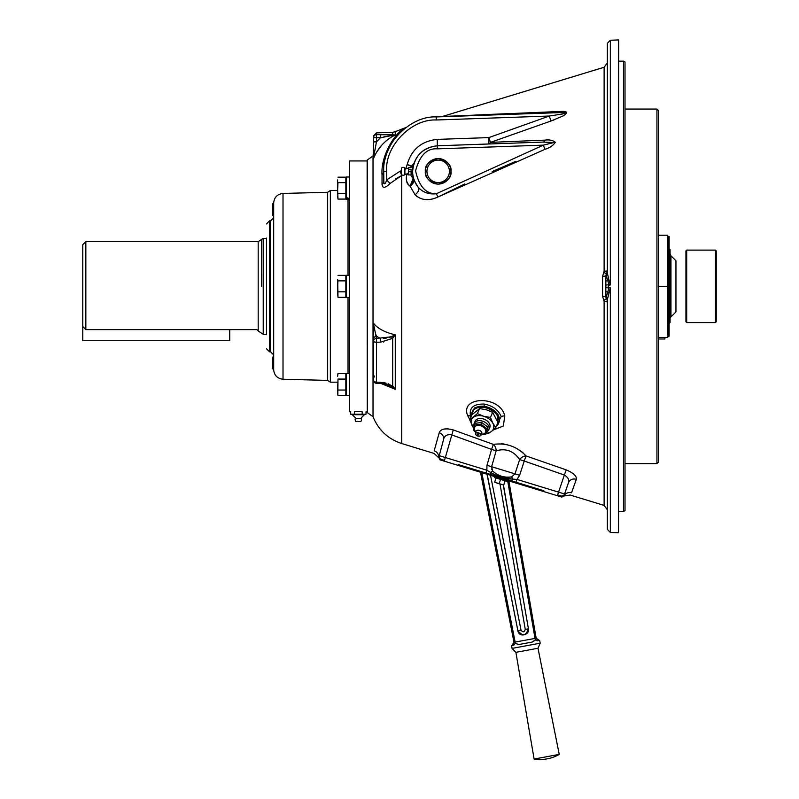 <?xml version="1.0" encoding="UTF-8"?>
<svg xmlns="http://www.w3.org/2000/svg" width="799" height="799" viewBox="0 0 799 799"><rect width="100%" height="100%" fill="white"/><g stroke="black" fill="none" stroke-linecap="round" stroke-linejoin="round"><path stroke-width="1.2" d="M560.788 495.919A3.066 3.066 0 0 0 561.687 496.049A3.066 3.066 0 0 1 560.788 495.919L557.612 494.941L562.156 496.329L561.917 497.118L439.71 459.755L439.949 458.966L439.71 459.755M557.612 494.941L564.354 475.045C568.119 477.313 569.477 479.919 568.409 482.876A6.392 5.903 -161 0 1 576.319 479.35C576.878 476.144 573.482 472.978 566.161 469.852L526.042 455.929C516.983 446.471 506.097 442.626 493.373 444.394L453.253 429.922C445.393 427.914 440.718 428.853 439.22 432.728L434.177 450.856A6.392 6.302 -165 0 1 438.681 456.489L439.25 455.66L445.353 457.527L444.494 460.354L439.949 458.966M543.59 491.515L543.829 490.726L458.276 464.579L458.037 465.358M670.131 317.802L670.96 316.534L670.071 318.401M669.133 248.659L670.071 249.598L670.071 322.526L668.543 324.084M670.96 316.534L670.96 255.79L675.954 260.784L675.954 311.9L671.34 316.514M85.843 241.618L258.187 241.618L258.187 330.966L256.918 329.637L85.843 329.637L82.776 326.471L82.776 244.684L85.843 241.618L85.843 329.637M261.653 286.342L261.682 239.92L261.653 286.342M258.187 241.618L263.221 238.382L263.221 334.292L266.486 334.292M576.319 479.35L571.535 492.823C569.807 495.809 569.807 495.809 571.535 492.823L573.532 487.19M575.63 476.264L575.939 476.793M576.349 477.822L576.449 478.431M523.315 453.103L521.667 451.715M504.109 444.044L501.602 443.765M439.84 431.47L440.738 430.551M441.368 430.112L442.167 429.682M443.854 429.103L448.199 428.803M444.494 460.354L441.318 459.385A3.066 3.066 0 0 1 439.25 455.66L443.525 439.68A6.392 5.623 -165 0 0 439.22 432.728L434.177 450.856C433.887 454.251 433.887 454.251 434.177 450.856L434.167 450.886M469.812 419.575L467.595 415.46C459.755 395.974 500.094 395.165 504.778 415.919L503.35 425.977L492.973 430.162M562.027 496.289L570.156 495.04L604.124 505.417L604.124 301.433L602.586 296.379L602.586 276.304L604.124 271.241L604.124 67.256L607.37 62.861M380.644 382.351L380.614 383.5L376.439 383.31L376.479 382.162L380.644 382.351L392.689 385.917L395.265 389.283L381.133 383.53M373.513 377.258L373.513 327.75A3.066 1.139 0 0 1 374.162 327.051L376.479 338.456L391.47 336.769L395.265 334.821L392.689 338.307L380.644 342.162L376.479 342.232L376.479 382.162A3.066 1.918 -0 0 1 373.513 380.254L373.513 341.113A3.066 2.657 -0 0 1 376.479 338.456L376.479 342.232A3.066 1.119 0 0 1 373.513 341.113L373.513 339.006A3.066 2.657 0 0 1 376.479 336.349L380.644 338.396L380.674 342.162M373.513 339.006L373.083 322.716C377.348 328.369 384.738 332.404 395.265 334.821L389.323 337.597M367.28 160.08L367.28 412.604L367.131 160.08L373.023 155.965L373.023 416.708C378.466 430.082 388.044 439.021 401.737 443.545L434.037 453.423L440.079 459.006M412.753 165.343L412.124 172.234L412.863 177.797A1.538 1.338 163.4 0 1 413.682 178.626L415.59 183.291M411.086 170.786L411.086 171.326C411.086 167.46 411.086 167.46 411.086 171.326L411.086 170.786M411.086 174.921L411.086 171.865L411.086 174.921L408.679 174.921L408.679 171.326L411.086 171.326M411.086 175.76L413.143 178.517L410.047 186.137C413.063 184.03 414.331 181.693 413.842 179.126L413.682 178.626L413.842 179.126A1.538 1.109 -17.8 0 0 413.143 178.517M419.884 189.053L418.207 187.286C414.541 182.591 412.683 177.278 412.624 171.326C414.112 156.314 422.331 147.805 437.283 145.788C424.409 147.156 416.339 154.097 413.053 166.621L413.243 165.723M413.033 166.741L412.634 170.646M608.878 292.843A6.392 2.147 34.4 0 0 607.839 291.955L606.341 296.549A3.066 2.627 0 0 1 605.842 295.121L605.842 285.123L608.798 284.674L608.229 286.342L608.798 287.47L610.336 287.73L607.37 299.545A6.392 5.483 0 0 0 606.341 296.549L607.37 301.742A6.392 6.392 0 0 0 606.341 298.247A4.604 0.519 -33.1 0 1 603.824 300.474M618.516 532.733L618.616 39.95L618.516 532.733L610.336 532.444L607.37 529.377L607.37 299.545M623.48 511.54L623.48 61.143L625.008 62.022L625.008 510.661L623.48 511.54L618.616 511.54M470.871 417.128L470.551 416.319C468.903 407.889 473.467 403.815 484.234 404.074C492.713 405.722 498.366 409.877 501.183 416.539L495.41 427.855M497.348 425.328L498.017 414.172L484.194 406.212L474.606 407.889L471.5 414.881M492.663 463.08L496.159 450.796A6.392 4.504 -105.2 0 0 496.089 449.607A6.392 4.504 -105.2 0 0 493.373 444.394L491.565 449.398L496.159 450.796L491.625 466.716L492.683 471.07C498.097 476.004 504.429 477.932 511.68 476.873L507.854 477.403M517.932 457.128L519.63 459.615L524.234 461.023L519.63 475.275L516.983 479.43L519.63 475.275L514.985 473.857L519.63 459.615C513.787 450.986 505.957 448.049 496.159 450.796M491.824 469.662L491.615 469.033M518.951 461.712L514.985 473.857L511.68 476.873L512.698 479.12L516.983 479.43L558.481 492.114L564.583 493.982L564.593 494.99A6.392 6.312 -161 0 1 571.535 492.823M519.63 459.615A6.392 4.464 -38.9 0 1 526.042 455.929L524.234 461.023L564.354 475.045L566.161 469.852M453.253 429.922L445.353 457.527L486.851 470.212L486.981 465.298L514.985 473.857M439.25 455.66L443.525 439.68C444.284 435.864 446.921 434.227 451.445 434.786L491.565 449.398L486.981 465.298M608.798 287.47L608.798 288.01L605.842 287.56L605.842 276.104A3.066 3.066 0 0 1 606.341 274.427L606.341 276.124A6.392 5.483 180 0 0 607.37 273.138L607.37 43.306L610.336 40.24L610.336 284.943L608.798 284.674L607.839 280.729A6.392 2.147 145.6 0 0 608.878 279.84L610.336 284.943M607.37 273.138L608.878 279.84M603.824 272.199A4.604 0.519 33.1 0 1 606.341 274.427A6.392 6.392 0 0 0 607.37 270.941L605.842 276.104L605.842 281.218A3.066 0.529 0 0 1 607.839 280.729L606.341 276.124A3.066 2.627 0 0 0 605.842 277.563M607.37 463.62L607.37 507.764M607.37 513.158L607.37 529.377M609.607 287.47L608.798 288.01L607.839 291.955A3.066 0.529 0 0 1 605.842 291.465M602.586 296.379L605.842 296.579A3.066 3.066 0 0 0 606.341 298.247L605.872 297.018M607.37 72.379L607.37 73.089M609.607 285.213L608.798 285.213M604.124 301.433L607.37 301.742M605.842 276.104L602.586 276.304M607.37 270.941L604.124 271.241M431.24 193.827L429.982 193.668M428.733 193.438L426.446 192.819M425.118 192.329L421.932 190.641M412.634 170.596L412.703 173.363M415.62 183.341L418.207 187.286C422.941 192.439 428.983 194.596 436.324 193.748L543.34 145.148L553.697 142.532L543.18 142.082L553.727 142.582L543.34 145.148L437.283 148.854C426.926 148.115 419.695 155.445 415.59 170.846C419.026 186.417 425.947 194.047 436.324 193.748L437.972 196.993L464.718 183.99M408.898 165.073L407.19 164.484C411.595 149.363 421.622 141.004 437.283 139.396L488.828 137.598L549.312 116.035L560.668 114.267C563.095 113.997 564.553 113.478 565.043 112.719L559.56 112.619A6.392 2.956 88 0 0 561.198 111.421L443.185 116.464L561.198 111.421C567.28 111.071 568.069 112.509 563.565 115.735L550.96 121.019L490.476 142.372L544.828 140.145C549.382 139.515 552.868 140.244 555.275 142.322C553.138 145.548 549.712 147.885 544.978 149.313L545.038 149.293M492.194 171.535L515.864 161.338M415.13 194.796L417.068 196.594M425.448 199.57L426.966 199.64M431.879 199.151L435.115 198.232M413.972 180.634L413.483 182.382M413.353 180.344L410.047 186.137C406.242 182.731 405.353 178.457 407.37 173.323M543.34 145.148L544.978 149.313L437.972 196.993C428.673 201.148 421.053 200.389 415.09 194.736L410.047 186.137M414.641 181.293L418.207 187.286A6.392 3.905 141.4 0 1 415.09 194.736M425.348 171.326C424.619 165.263 428.893 160.989 438.182 158.502C447.46 160.989 451.735 165.263 451.006 171.326C451.735 177.398 447.46 181.673 438.182 184.16C428.893 181.673 424.619 177.398 425.348 171.326M413.333 165.333A1.538 1.099 -166.4 0 1 413.333 165.343L413.053 166.621C416.339 154.097 424.409 147.156 437.283 145.788L543.18 142.082A6.392 2.417 -92 0 0 544.828 140.145L533.123 140.624M383.85 183.351L383.74 171.326C381.493 144.979 409.867 115.595 436.274 116.924L559.56 112.619L565.412 112.939M382.032 184.309L382.032 174.681C380.743 155.695 394.406 135.001 401.737 130.147C404.693 127.9 404.693 127.9 401.737 130.147A6.392 6.132 -129 0 0 403.894 129.038C406.541 126.981 406.541 126.981 403.894 129.038C396.773 133.383 382.481 153.358 383.74 171.326L383.74 181.253L383.74 171.326L386.696 171.326L386.696 179.895L400.099 171.216L401.737 175.52L390.022 183.5C385.178 188.274 382.521 188.554 382.032 184.309A6.392 4.504 180 0 0 383.74 181.253C384.139 185.048 385.128 184.599 386.696 179.895L390.022 183.5M385.108 159.191L385.438 157.812M391.001 144.16L393.987 139.525M604.124 67.256L441.547 116.734L452.084 116.374M525.372 113.808L534.581 113.488M537.647 113.378L559.56 112.619M405.722 168.979L407.19 164.484L411.245 165.912L408.998 165.113M551.25 120.919L554.116 119.88M510.861 113.528L485.123 114.627M484.613 114.656L482.216 114.756M481.747 114.776L475.015 115.066M466.236 115.446L463.989 115.545M463.919 115.545L461.472 115.655M436.274 116.924L436.274 119.99L549.312 116.035L550.96 121.019M488.828 137.598L490.476 142.372A6.392 2.597 -92 0 1 488.828 143.99L488.828 137.598M408.529 169.378L411.086 169.748M407.19 164.484L411.145 166.312M411.086 166.891L413.982 163.086M402.566 175.191L401.737 175.52L401.737 443.545M392.689 338.307L395.265 334.821L395.265 389.283L391.47 386.546A3.066 1.258 -54.9 0 0 392.689 385.917L392.689 338.307A3.066 0.759 -129.6 0 1 391.47 336.769M374.162 376.798L373.083 376.719L373.083 322.716L374.162 327.051M391.47 386.546L388.154 385.008L380.614 383.5M373.513 378.147L373.513 380.254A3.066 3.066 0 0 0 376.439 383.31M390.292 135.83L380.334 137.828M380.134 138.007L378.416 139.725M380.644 137.538L376.479 137.658L376.479 141.872L380.644 137.538L380.644 134.502L376.479 134.632L395.265 134.911L391.47 135.71L395.265 134.911C384.699 140.324 377.308 148.554 373.083 159.59L373.513 141.872L376.479 141.872L373.083 159.59L373.513 153.508M382.042 134.472L381.073 134.492M391.47 135.71A3.066 2.017 -82.9 0 1 392.689 134.791L392.689 132.324L395.265 131.685L395.265 134.911M376.479 137.658L376.479 134.632A3.066 3.036 0 0 0 373.513 137.658L373.513 135.95L373.513 137.658L376.479 137.658M373.513 141.872L373.513 137.658M383.84 136.879L386.207 136.439M386.456 136.399L388.873 136.01M389.373 135.94L389.992 135.86M375.001 150.042L375.34 148.055M376.788 151.93L381.812 145.108M386.536 140.564L387.984 139.416M373.513 156.294L373.513 156.334A3.066 1.898 0 0 1 374.162 155.176M373.513 341.113L373.513 374.931M393.657 387.026L388.194 383.75M385.997 383.121L384.229 382.751M383.88 382.691L382.461 382.501M376.389 336.109L375.88 334.581M375.68 333.912L374.751 330.197M374.361 328.269L374.202 327.31M386.137 338.247L383.37 338.466M383.22 341.982L383.88 341.882M395.495 136.469L388.624 146.806M395.485 178.946L401.737 175.52M382.032 174.681A6.392 4.924 180 0 0 383.74 171.326M406.991 174.232L406.741 175.161M406.571 177.118L406.561 177.698M406.561 178.057L406.561 178.567M406.571 179.256L406.601 180.334M406.841 182.052L407.23 183.191M407.47 183.65L408.529 185.038M413.443 177.748L413.133 176.439M412.863 167.79L413.013 166.841M524.643 140.964L510.451 141.543M450.696 434.496L449.927 434.346M512.698 479.12A3.066 0.879 -73 0 1 511.32 480.788L490.776 474.506A3.066 0.879 107 0 1 490.576 472.359C497.368 476.564 504.738 478.821 512.698 479.12L502.411 477.442M440.838 459.245L440.838 459.245A3.066 3.066 107 0 1 438.681 456.489M491.525 473.058L486.851 470.212L485.982 473.048M516.124 482.256L516.983 479.43M561.687 496.049A3.066 3.066 0 0 0 564.583 493.982L568.409 482.876L564.583 493.982M498.436 476.194L492.354 473.587M492.683 471.07L490.576 472.359M82.776 326.471L82.776 340.744L229.732 340.744L229.732 329.637M656.938 109.064L658.466 110.592L658.466 462.082L656.938 463.62L656.938 109.064L625.008 109.064M716.224 250.876L716.224 321.807L715.455 322.576L715.455 250.107L716.224 250.876L716.224 318.741M686.701 322.576L685.942 321.807L685.942 250.876L686.701 250.107L686.701 322.576L715.455 322.576M266.486 238.102L266.486 286.342L266.486 238.102M266.486 334.581L266.486 286.342L266.486 334.581M273.677 369.657L273.677 203.026C274.207 197.323 277.323 194.127 283.016 193.448L283.016 379.235C277.323 378.556 274.207 375.36 273.677 369.657M283.016 379.235L327.65 380.404L330.357 382.172L330.357 190.512L337.677 190.512M356.344 411.645L360.329 411.645M367.131 160.949L349.553 160.949L349.553 411.735L350.671 411.735L350.671 414.202L358.342 414.711L352.589 414.711M273.677 286.342L273.677 354.906L270.611 351.83L270.611 220.844L273.677 217.777M427.036 172.734A11.236 11.236 0 0 0 439.59 182.472A11.236 11.236 0 0 0 449.318 169.917A11.236 11.236 0 0 0 436.773 160.18A11.236 11.236 0 0 0 427.036 172.734M439.6 183.4L439.08 184.06A12.764 12.764 0 0 1 425.517 172.934A12.764 12.764 0 0 1 436.574 158.661A12.764 12.764 0 0 1 450.846 169.728A12.764 12.764 0 0 1 439.08 184.06L439.6 183.4A12.155 12.155 0 0 0 439.7 183.38A12.155 12.155 0 0 0 439.81 183.37L439.989 183.51A12.315 12.315 0 0 1 439.46 183.58L439.6 183.4A12.155 12.155 0 0 0 439.81 183.37M440.469 183.89L439.989 183.51A12.315 12.315 0 0 1 439.46 183.58L439.08 184.06M538.007 648.249L515.894 652.344L512.039 648.398L540.184 643.185L538.007 648.249L559.24 754.396A38.342 38.342 0 0 1 534.112 759.05L559.24 754.396M540.184 643.185L539.725 640.668L535.51 639.649L535.02 638.421L515.145 642.066L515.135 643.435L511.869 645.832L514.256 644.773M512.039 648.398L511.58 645.882L513.997 642.286L515.145 642.066L481.767 472.608M515.135 643.435L519.07 644.493L532.234 642.056L535.32 640.199M536.828 640.588L537.437 640.768M539.725 640.668L536.179 638.201L508.853 480.888M519.42 633.377L520.199 634.026M503.31 485.103L528.429 628.803C530.017 635.015 518.791 637.902 517.872 630.751L487.19 474.266M528.279 628.833C526.062 636.014 522.646 636.643 518.012 630.721L521.018 630.131C522.926 632.578 524.344 632.319 525.263 629.352L500.024 484.094L525.263 629.352L528.279 628.833M517.872 630.751L487.03 474.216M503.47 485.153L528.429 628.803M535.51 639.649L532.234 642.056M507.595 480.509L535.02 638.391L536.179 638.171M480.489 472.219L513.997 642.286M658.466 338.986L664.898 338.986L664.898 337.458L658.466 337.458L667.594 337.458L667.594 235.226L658.466 235.226M668.364 336.179L668.364 236.504L669.133 236.504L669.133 336.179L667.594 336.948M658.466 286.342L667.594 286.342M367.131 411.735L366.012 411.735L366.012 414.202L350.671 414.202M362.177 414.202L362.177 411.645L354.506 411.645L354.506 414.202L356.474 414.531M355.265 418.596L355.375 417.777L352.309 414.711L364.374 414.711L361.308 417.777L361.418 418.596A3.196 3.196 0 0 1 360.798 421.502L355.885 421.502A3.196 3.196 0 0 1 355.265 418.596L361.418 418.596M404.893 174.651A2.557 2.557 0 0 1 408.529 174.921L408.529 167.73A2.557 2.557 0 0 1 404.893 168.01A2.557 2.557 0 0 0 401.428 168.11L401.428 174.552A2.557 2.557 0 0 0 404.893 174.651L404.893 168.01M408.679 167.73L411.086 167.73L408.679 167.73M500.514 479.41L499.215 483.645L496.898 483.145L503.75 485.033L494.681 482.256L495.979 478.022M506.926 480.299L506.626 481.278L494.401 477.542L494.701 476.564M505.048 480.798L503.75 485.033L499.215 483.645M349.553 373.453L346.357 373.453L346.357 395.665L349.553 395.665M337.657 391.7L337.987 379.076L337.847 394.976M337.597 376.339L337.987 373.592L337.597 376.339M337.847 374.142L337.987 373.592L345.847 373.592L345.847 379.076L337.987 379.076M337.597 384.559L337.987 390.042L345.847 390.042L345.847 395.525L337.987 395.525L337.597 392.788M345.847 390.042L345.847 379.076M273.677 368.898L273.677 357.133L272.489 357.133L272.489 368.898L273.677 368.898M273.677 203.785L272.489 203.785L272.489 215.54L273.677 215.54M496.309 426.306A14.372 9.718 -156.6 0 0 498.446 423.58A14.372 9.718 -156.6 0 0 494.281 412.174A14.372 9.718 -156.6 0 0 479.62 407.39A14.372 9.718 -156.6 0 0 472.049 412.174A14.372 9.718 -156.6 0 0 471.53 415.6M498.446 423.58L498.916 422.491A14.372 9.718 -156.6 0 0 494.751 411.086A14.372 9.718 -156.6 0 0 480.099 406.301A14.372 9.718 -156.6 0 0 472.519 411.086L472.049 412.174M489.617 427.855A7.99 5.403 -156.6 0 0 489.777 427.535A7.99 5.403 -156.6 0 0 489.417 423.56A7.99 5.403 -156.6 0 0 481.917 418.616A7.99 5.403 -156.6 0 0 475.115 421.193A7.99 5.403 -156.6 0 0 474.986 421.532M486.541 433.088A11.885 8.04 -156.6 0 0 491.655 431.27A11.885 8.04 -156.6 0 0 492.813 423.17A11.885 8.04 -156.6 0 0 483.605 416.249L490.446 417.438L492.623 412.394L486.411 409.767L479.57 408.579L471.879 414.781L469.702 419.825L477.393 413.622L483.605 416.249A11.885 8.04 -156.6 0 0 473.238 417.448A11.885 8.04 23.4 0 0 472.069 425.557A11.885 8.04 -156.6 0 0 473.787 427.934M473.747 428.224L469.702 419.825M490.446 417.438L492.813 423.17L495.809 427.455L491.655 431.27L488.119 433.657L488.499 432.778M495.809 427.455L497.987 422.411L492.623 412.394M488.119 433.657L486.371 433.487M477.393 413.622L479.57 408.579M481.407 434.726L486.172 433.937L486.921 428.713L480.978 424.249L474.286 425.018L473.537 430.252L475.625 432.159M474.286 425.018L475.035 423.29L481.727 422.521L487.67 426.986L486.172 433.937M486.921 428.713L487.67 426.986M480.978 424.249L481.727 422.521M475.775 431.73A6.032 4.075 23.4 0 1 477.722 425.418A6.032 4.075 23.4 0 1 485.343 429.223A6.032 4.075 23.4 0 1 482.436 434.227A6.032 4.075 23.4 0 1 481.637 434.266M478.781 434.336A0.789 0.529 23.4 0 1 477.412 434.496A0.789 0.529 23.4 0 1 478.781 434.336M480.239 434.167A2.457 1.658 23.4 0 1 479.04 436.214A2.457 1.658 23.4 0 1 476.144 434.956A2.457 1.658 23.4 0 1 475.954 434.666A2.457 1.658 23.4 0 1 477.133 432.629A2.457 1.658 23.4 0 1 480.239 434.167A3.196 1.788 -28.2 0 0 481.477 432.708A3.196 1.788 -28.2 0 0 481.627 432.149A3.076 2.077 23.4 0 1 481.887 433.148L481.188 433.258M476.484 430.651L476.424 430.791A3.076 2.077 23.4 0 1 477.742 430.212A3.076 2.077 23.4 0 1 481.627 432.149M474.077 426.137A7.97 5.393 23.4 0 1 474.197 423.35A7.97 5.393 23.4 0 1 480.988 420.783A7.97 5.393 23.4 0 1 488.469 425.717A7.97 5.393 23.4 0 1 488.828 429.682A7.97 5.393 23.4 0 1 487.01 431.61M346.357 177.018L349.553 177.018L346.357 177.018L346.357 197.523L349.553 198.671M349.553 198.901L346.357 197.942L346.357 199.221L349.553 199.221M349.553 275.236L346.357 275.236L346.357 297.448L349.553 297.448M337.987 390.042L337.707 391.33M337.657 190.342L337.987 199.081L345.847 199.081L345.847 182.641L337.987 182.641L337.597 190.512M337.597 179.895L337.597 188.125M337.597 196.344L337.987 199.081M337.987 177.158L345.847 177.158L345.847 193.598L337.987 193.598M337.707 293.113L337.987 291.825L345.847 291.825L345.847 297.308L337.987 297.308L337.657 293.473M337.987 291.825L337.597 294.561L337.597 286.342L337.987 291.825M345.847 291.825L345.847 280.858L337.987 280.858L337.597 286.342L337.697 279.51M337.687 279.41L337.987 297.308M345.847 280.858L345.847 275.375L337.987 275.375M412.124 172.234L411.086 171.865M610.336 287.73L610.336 532.444M467.595 415.46A6.392 4.185 161.4 0 1 470.551 416.319M504.778 415.919A6.392 3.935 -16.8 0 0 501.183 416.539M484.194 406.212A3.066 0.859 -82.1 0 1 484.234 404.074M437.283 148.854L437.283 139.396M436.274 119.99C411.355 118.741 384.579 146.457 386.696 171.326M400.099 171.216L401.428 170.686M405.772 127.58L401.737 129.138L401.737 130.147M392.689 132.324L376.479 132.884L376.479 134.632M561.258 496.059A3.066 3.066 -73 0 0 564.593 494.99M270.611 220.844L269.553 220.844L269.553 351.83L266.486 348.764M327.65 380.404L327.65 192.279L330.357 190.512M348.024 373.453L348.024 297.448M348.024 275.236L348.024 199.221M490.516 475.285L521.018 630.131M670.96 255.79L670.071 253.653M258.257 331.046L263.221 334.292M263.221 238.382L266.486 238.382M618.616 61.143L623.48 61.143M610.336 40.24L618.516 39.95M604.124 505.417L607.37 509.822M367.28 412.604L373.023 416.708M374.461 376.988L373.513 374.781M376.479 132.884L373.513 135.95M401.737 129.138L395.265 131.685M625.008 463.62L656.938 463.62M686.701 250.107L715.455 250.107M269.553 351.83L270.611 351.83M330.357 382.172L337.597 382.172M283.016 193.448L327.65 192.279M269.553 220.844L266.486 223.91M515.894 652.344L534.112 759.05M668.364 236.504L667.594 235.735M366.012 414.202L364.094 414.711M346.357 375.071L345.847 375.071M346.357 394.057L345.847 394.057M477.472 434.586A1.019 1.019 0 0 0 478.401 434.986M476.424 430.791A3.196 3.196 0 0 0 476.144 434.956M479.04 436.214A3.196 3.196 0 0 0 481.887 433.148M489.907 427.195L488.828 429.682M475.275 420.863L474.197 423.35M346.357 197.613L345.847 197.613M346.357 178.626L345.847 178.626"/></g></svg>
